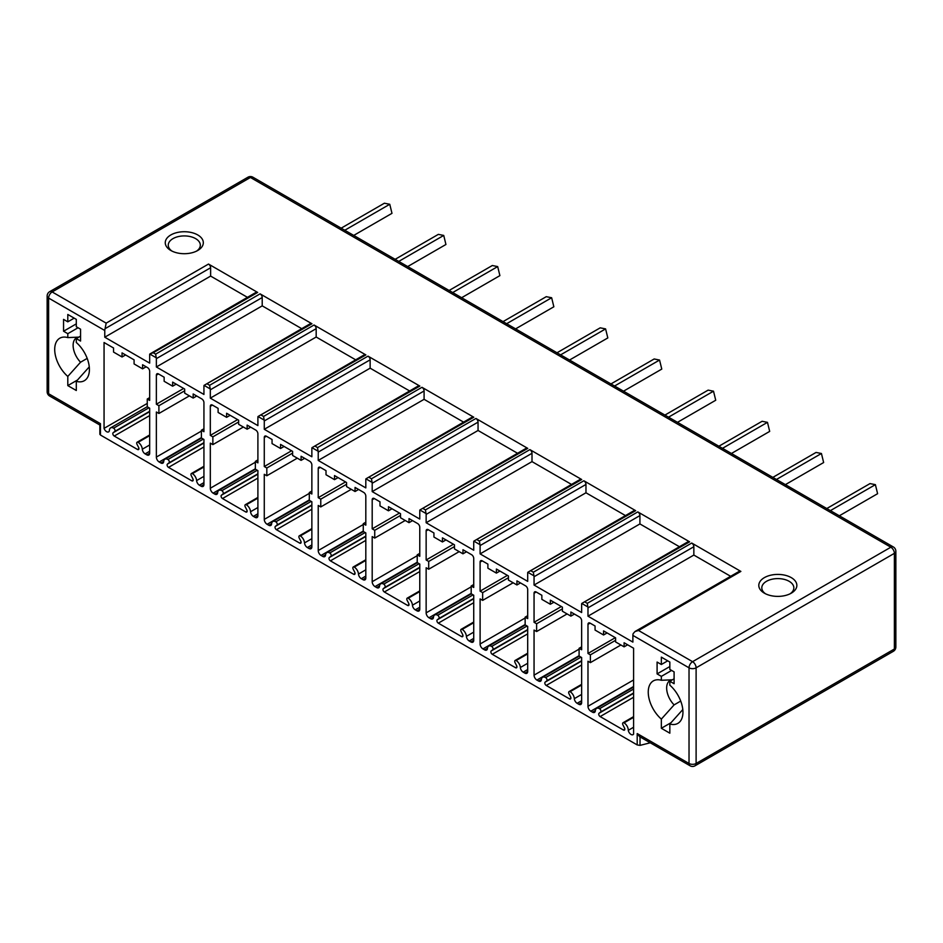 <?xml version="1.0" encoding="UTF-8"?>
<svg xmlns="http://www.w3.org/2000/svg" width="943" height="943" viewBox="0 0 943 943"><rect width="100%" height="100%" fill="white"/><g stroke="black" fill="none" stroke-linecap="round" stroke-linejoin="round"><path stroke-width="1.41" d="M171.991 251.097A16.019 9.253 180 0 1 168.267 245.18A16.019 9.253 180 0 1 172.958 238.638A16.019 9.253 180 0 1 190.427 236.622A16.019 9.253 180 0 1 200.317 245.18A16.019 9.253 180 0 1 196.592 251.097M170.836 234.948A19.025 10.986 180 0 1 197.747 234.948A19.025 10.986 180 0 1 197.747 250.484L197.747 250.484A19.025 10.986 180 0 1 170.836 250.484A19.025 10.986 180 0 1 170.836 234.948M252.936 177.225A5.01 5.01 0 0 0 247.926 177.225A5.01 2.888 60 0 1 250.425 177.473A5.01 2.888 -60 0 1 252.936 177.225L893.351 546.964A5.01 2.888 120 0 0 890.84 547.211L250.425 177.473L52.16 291.941A5.01 2.888 -120 0 0 49.649 291.693A5.01 5.01 0 0 0 47.15 296.031A5.01 2.888 0 0 0 48.612 298.071A5.01 2.888 -60 0 1 52.16 291.941L106.182 323.143L105.062 328.694A5.01 2.888 120 0 0 104.767 330.498L104.767 337.205L149.666 363.126L149.666 354.78A3.006 1.733 60 0 1 149.784 354.038L156.232 357.751A3.006 1.733 -120 0 1 156.361 358.646L156.361 366.98L203.936 394.457L203.936 386.111A3.006 1.733 -120 0 1 204.065 385.369L310.424 323.626A3.006 1.733 60 0 1 311.933 323.767L204.065 385.369L210.195 388.905A3.006 1.733 -120 0 1 210.313 389.801L210.313 398.135L257.899 425.611L257.899 417.266A3.006 1.733 -120 0 1 258.017 416.523L364.387 354.78A3.006 1.733 60 0 1 365.884 354.922L258.017 416.523L264.146 420.059A3.006 1.733 -120 0 1 264.276 420.943L264.276 429.289L311.862 456.766L311.862 448.42A3.006 1.733 -120 0 1 311.98 447.677L418.338 385.923A3.006 1.733 60 0 1 419.847 386.076L311.98 447.677L318.109 451.214A3.006 1.733 -120 0 1 318.227 452.098L318.227 460.443L365.813 487.908L365.813 479.574A3.006 1.733 -120 0 1 365.931 478.832L472.302 417.077A3.006 1.733 60 0 1 473.799 417.23L365.931 478.832L372.061 482.368A3.006 1.733 -120 0 1 372.19 483.252L372.19 491.598L419.776 519.063L419.776 510.729A3.006 1.733 -120 0 1 419.894 509.974L526.253 448.231A3.006 1.733 60 0 1 527.762 448.385L419.894 509.974L426.024 513.522A3.006 1.733 -120 0 1 426.142 514.406L426.142 522.74L473.728 550.217L473.728 541.883A3.006 1.733 -120 0 1 473.857 541.129L580.216 479.386A3.006 1.733 60 0 1 581.713 479.527L473.857 541.129L479.987 544.665A3.006 1.733 -120 0 1 480.105 545.561L480.105 553.895L527.691 581.371L527.691 573.026A3.006 1.733 -120 0 1 527.809 572.283L634.168 510.54A3.006 1.733 60 0 1 635.676 510.682L527.809 572.283L533.938 575.819A3.006 1.733 -120 0 1 534.056 576.715L534.056 585.049L581.642 612.526L581.642 604.18A3.006 1.733 -120 0 1 581.772 603.437L688.131 541.683A3.006 1.733 60 0 1 689.628 541.836L581.772 603.437L587.866 606.95A3.006 1.733 -120 0 1 587.984 607.846L587.984 616.18L632.883 642.1L632.883 635.393A5.01 2.888 -60 0 1 633.177 633.59L635.04 631.504L739.359 571.269A3.006 1.733 60 0 1 740.868 571.411L691.726 543.038A3.006 1.733 60 0 1 693.848 546.728L693.848 555.062L730.636 576.303M689.628 541.836L637.798 511.908A3.006 1.733 60 0 1 639.92 515.585L639.92 523.931L679.408 546.728M635.676 510.682L583.847 480.765A3.006 1.733 60 0 1 585.968 484.443L585.968 492.776L625.445 515.573M581.713 479.527L529.883 449.611A3.006 1.733 60 0 1 532.005 453.288L532.005 461.622L571.493 484.419M527.762 448.385L475.92 418.456A3.006 1.733 60 0 1 478.054 422.134L478.054 430.479L517.53 453.265M473.799 417.23L421.969 387.302A3.006 1.733 60 0 1 424.091 390.98L424.091 399.325L463.579 422.122M419.847 386.076L368.006 356.148A3.006 1.733 60 0 1 370.139 359.825L370.139 368.171L409.616 390.968M365.884 354.922L314.054 324.993A3.006 1.733 60 0 1 316.176 328.671L316.176 337.016L355.652 359.813M311.933 323.767L260.091 293.851A3.006 1.733 60 0 1 262.213 297.528L262.213 305.862L301.701 328.659M247.42 297.328L210.631 276.087L210.631 267.741A3.006 1.733 -120 0 0 208.509 264.064L257.651 292.436A3.006 1.733 -120 0 0 256.154 292.283L149.784 354.038L153.202 352.741L155.642 354.144L260.091 293.851M791.283 593.171A19.025 10.986 180 0 1 764.372 593.171A19.025 10.986 180 0 1 764.372 577.635A19.025 10.986 180 0 1 791.283 577.635A19.025 10.986 180 0 1 791.283 593.171L791.283 593.171M765.527 593.784A16.019 9.253 180 0 1 761.803 587.854A16.019 9.253 180 0 1 766.494 581.312A16.019 9.253 180 0 1 783.963 579.308A16.019 9.253 180 0 1 793.853 587.854A16.019 9.253 180 0 1 790.128 593.784M826.787 508.536L870.012 483.594L875.387 484.655L877.603 493.696L839.341 515.786M830.406 510.623L875.387 484.655M772.836 477.394L816.049 452.44L821.436 453.5L823.64 462.541L785.389 484.631M776.443 479.468L821.436 453.5M718.872 446.239L762.097 421.285L767.472 422.346L769.688 431.399L731.426 453.477M722.491 448.326L767.472 422.346M664.921 415.085L708.134 390.131L713.509 391.192L715.725 400.245L677.475 422.334M668.528 417.171L713.509 391.192M610.958 383.931L654.171 358.977L659.558 360.049L661.774 369.09L623.512 391.18M614.577 386.017L659.558 360.049M557.007 352.776L600.219 327.834L605.595 328.895L607.811 337.936L569.548 360.026M560.614 354.863L605.595 328.895M503.043 321.622L546.256 296.68L551.643 297.74L553.847 306.781L515.597 328.871M506.65 323.708L551.643 297.74M449.092 290.479L492.305 265.525L497.68 266.586L499.896 275.627L461.634 297.717M452.699 292.554L497.68 266.586M395.129 259.325L438.342 234.371L443.729 235.432L445.933 244.485L407.682 266.563M398.736 261.411L443.729 235.432M341.166 228.171L384.39 203.216L389.765 204.277L391.982 213.33L353.719 235.42M344.784 230.257L389.765 204.277M104.767 330.498L48.612 298.071L48.612 393.738A5.01 2.888 180 0 1 47.15 391.699A5.01 5.01 0 0 0 49.649 396.036A5.01 2.888 -60 0 1 48.612 393.738L100.453 423.666L100.453 425.305M100.453 423.666L100.453 435.029L637.197 744.923L637.197 733.56L689.027 763.488A5.01 2.888 120 0 0 690.064 765.775A5.01 5.01 0 0 0 695.074 765.775A5.01 2.888 -120 0 0 696.111 763.488A5.01 2.888 180 0 1 689.027 763.488L689.027 667.821A5.01 2.888 0 0 0 696.111 667.821A5.01 2.888 -120 0 0 692.575 661.68A5.01 2.888 120 0 0 689.027 667.821L632.883 635.393M581.642 684.347L569.077 691.596A2.004 1.155 -120 0 1 570.079 691.702A6.012 3.466 -120 0 1 574.322 698.657A4.008 2.31 -120 0 0 577.14 703.301L578.813 704.268A4.008 2.31 -120 0 0 580.817 704.468A4.008 2.31 -120 0 0 581.642 702.629L581.642 657.53L579.096 656.069L579.096 648.301L581.642 649.762L581.642 620.694A3.006 1.733 -120 0 0 579.521 617.017L570.88 612.031L570.88 616.121L562.382 611.217L562.382 607.127L550.347 600.172L550.347 604.263L541.848 599.359L541.848 595.269L536.19 592.004A3.006 1.733 -120 0 0 534.681 591.85A3.006 1.733 -120 0 0 534.056 593.23L534.056 622.297L536.614 623.771L536.614 631.539L534.056 630.065L534.056 675.153A4.008 2.31 -120 0 0 536.897 680.068L538.571 681.023A4.008 2.31 -120 0 0 540.575 681.223A4.008 2.31 -120 0 0 541.388 679.644A6.012 3.466 -120 0 1 542.626 677.286A6.012 3.466 -120 0 1 545.62 677.581L580.994 657.165M569.077 691.596A2.004 1.155 -120 0 0 568.994 693.765L570.562 696.818A2.004 1.155 -120 0 1 570.48 698.975A2.004 1.155 -120 0 1 569.478 698.869L546.233 685.455A2.004 1.155 -120 0 1 544.948 683.769A2.004 1.155 -120 0 1 545.148 682.143L546.716 680.893A2.004 1.155 -120 0 0 546.905 679.266A2.004 1.155 -120 0 0 545.62 677.581M527.691 653.193L515.126 660.454A2.004 1.155 -120 0 1 516.127 660.548A6.012 3.466 -120 0 1 520.359 667.503A4.008 2.31 -120 0 0 523.188 672.147L524.85 673.113A4.008 2.31 -120 0 0 526.854 673.314A4.008 2.31 -120 0 0 527.691 671.475L527.691 626.388L525.145 624.914L525.145 617.146L527.691 618.62L527.691 589.552A3.006 1.733 -120 0 0 525.569 585.862L516.929 580.876L516.929 584.966L508.43 580.063L508.43 575.973L496.395 569.03L496.395 573.108L487.896 568.205L487.896 564.114L482.227 560.849A3.006 1.733 -120 0 0 480.73 560.696A3.006 1.733 -120 0 0 480.105 562.075L480.105 591.143L482.651 592.617L482.651 600.385L480.105 598.911L480.105 643.998A4.008 2.31 -120 0 0 482.934 648.914L484.608 649.88A4.008 2.31 -120 0 0 486.612 650.069A4.008 2.31 -120 0 0 487.437 648.501A6.012 3.466 -120 0 1 488.663 646.132A6.012 3.466 -120 0 1 491.668 646.426L527.043 626.011M515.126 660.454A2.004 1.155 -120 0 0 515.043 662.611L516.599 665.664A2.004 1.155 -120 0 1 516.516 667.821A2.004 1.155 -120 0 1 515.515 667.715L492.27 654.301A2.004 1.155 -120 0 1 490.997 652.615A2.004 1.155 -120 0 1 491.185 650.988L492.753 649.739A2.004 1.155 -120 0 0 492.953 648.112A2.004 1.155 -120 0 0 491.668 646.426M473.728 622.038L461.162 629.299A2.004 1.155 -120 0 1 462.164 629.394A6.012 3.466 -120 0 1 466.396 636.36A4.008 2.31 -120 0 0 469.225 640.992L470.899 641.959A4.008 2.31 -120 0 0 472.903 642.159A4.008 2.31 -120 0 0 473.728 640.321L473.728 595.233L471.182 593.76L471.182 585.992L473.728 587.465L473.728 558.397A3.006 1.733 -120 0 0 471.606 554.72L462.966 549.734L462.966 553.812L454.467 548.909L454.467 544.818L442.432 537.875L442.432 541.966L433.933 537.05L433.933 532.972L428.275 529.695A3.006 1.733 -120 0 0 426.766 529.542A3.006 1.733 -120 0 0 426.142 530.921L426.142 559.989L428.7 561.462L428.7 569.23L426.142 567.757L426.142 612.856A4.008 2.31 -120 0 0 428.982 617.759L430.656 618.726A4.008 2.31 -120 0 0 432.648 618.926A4.008 2.31 -120 0 0 433.474 617.347A6.012 3.466 -120 0 1 434.699 614.977A6.012 3.466 -120 0 1 437.705 615.272L473.08 594.856M461.162 629.299A2.004 1.155 -120 0 0 461.08 631.456L462.648 634.509A2.004 1.155 -120 0 1 462.565 636.666A2.004 1.155 -120 0 1 461.563 636.572L438.318 623.146A2.004 1.155 -120 0 1 437.033 621.461A2.004 1.155 -120 0 1 437.234 619.834L438.79 618.584A2.004 1.155 -120 0 0 438.99 616.958A2.004 1.155 -120 0 0 437.705 615.272M419.776 590.896L407.211 598.145A2.004 1.155 -120 0 1 408.213 598.239A6.012 3.466 -120 0 1 412.445 605.206A4.008 2.31 -120 0 0 415.262 609.838L416.936 610.805A4.008 2.31 -120 0 0 418.94 611.005A4.008 2.31 -120 0 0 419.776 609.166L419.776 564.079L417.219 562.606L417.219 554.838L419.776 556.311L419.776 527.243A3.006 1.733 -120 0 0 417.643 523.565L409.014 518.579L409.014 522.67L400.516 517.754L400.516 513.664L388.469 506.721L388.469 510.811L379.982 505.908L379.982 501.817L374.312 498.541A3.006 1.733 -120 0 0 372.815 498.399A3.006 1.733 -120 0 0 372.19 499.766L372.19 528.834L374.736 530.308L374.736 538.076L372.19 536.602L372.19 581.701A4.008 2.31 -120 0 0 375.019 586.605L376.693 587.572A4.008 2.31 -120 0 0 378.697 587.772A4.008 2.31 -120 0 0 379.522 586.192A6.012 3.466 -120 0 1 380.748 583.823A6.012 3.466 -120 0 1 383.754 584.13L419.116 563.702M407.211 598.145A2.004 1.155 -120 0 0 407.128 600.302L408.684 603.355A2.004 1.155 -120 0 1 408.602 605.512A2.004 1.155 -120 0 1 407.6 605.418L384.355 591.992A2.004 1.155 -120 0 1 383.07 590.306A2.004 1.155 -120 0 1 383.271 588.68L384.838 587.442A2.004 1.155 -120 0 0 385.039 585.803A2.004 1.155 -120 0 0 383.754 584.13M365.813 559.741L353.248 566.991A2.004 1.155 -120 0 1 354.25 567.097A6.012 3.466 -120 0 1 358.481 574.051A4.008 2.31 -120 0 0 361.31 578.684L362.984 579.65A4.008 2.31 -120 0 0 364.988 579.851A4.008 2.31 -120 0 0 365.813 578.024L365.813 532.925L363.267 531.451L363.267 523.683L365.813 525.157L365.813 496.089A3.006 1.733 -120 0 0 363.692 492.411L355.051 487.425L355.051 491.515L346.553 486.6L346.553 482.521L334.517 475.567L334.517 479.657L326.019 474.753L326.019 470.663L320.349 467.386A3.006 1.733 -120 0 0 318.852 467.245A3.006 1.733 -120 0 0 318.227 468.612L318.227 497.68L320.773 499.153L320.773 506.921L318.227 505.448L318.227 550.547A4.008 2.31 -120 0 0 321.056 555.451L322.73 556.417A4.008 2.31 -120 0 0 324.734 556.618A4.008 2.31 -120 0 0 325.559 555.038A6.012 3.466 -120 0 1 326.785 552.669A6.012 3.466 -120 0 1 329.791 552.975L365.165 532.547M353.248 566.991A2.004 1.155 -120 0 0 353.165 569.148L354.733 572.201A2.004 1.155 -120 0 1 354.639 574.358A2.004 1.155 -120 0 1 353.649 574.263L330.404 560.849A2.004 1.155 -120 0 1 329.119 559.164A2.004 1.155 -120 0 1 329.319 557.537L330.875 556.287A2.004 1.155 -120 0 0 331.076 554.661A2.004 1.155 -120 0 0 329.791 552.975M311.862 528.587L299.296 535.836A2.004 1.155 -120 0 1 300.298 535.942A6.012 3.466 -120 0 1 304.53 542.897A4.008 2.31 -120 0 0 307.347 547.541L309.021 548.508A4.008 2.31 -120 0 0 311.025 548.696A4.008 2.31 -120 0 0 311.862 546.869L311.862 501.77L309.304 500.297L309.304 492.529L311.862 494.002L311.862 464.934A3.006 1.733 -120 0 0 309.728 461.257L301.088 456.271L301.088 460.361L292.601 455.457L292.601 451.367L280.554 444.412L280.554 448.503L272.055 443.599L272.055 439.509L266.397 436.244A3.006 1.733 -120 0 0 264.889 436.09A3.006 1.733 -120 0 0 264.276 437.469L264.276 466.537L266.822 467.999L266.822 475.767L264.276 474.305L264.276 519.393A4.008 2.31 -120 0 0 267.105 524.296L268.779 525.263A4.008 2.31 -120 0 0 270.782 525.463A4.008 2.31 -120 0 0 271.596 523.884A6.012 3.466 -120 0 1 272.833 521.526A6.012 3.466 -120 0 1 275.839 521.821L311.202 501.393M299.296 535.836A2.004 1.155 -120 0 0 299.202 538.005L300.77 541.046A2.004 1.155 -120 0 1 300.687 543.215A2.004 1.155 -120 0 1 299.685 543.109L276.44 529.695A2.004 1.155 -120 0 1 275.156 528.009A2.004 1.155 -120 0 1 275.356 526.383L276.924 525.133A2.004 1.155 -120 0 0 277.124 523.506A2.004 1.155 -120 0 0 275.839 521.821M257.899 497.433L245.333 504.682A2.004 1.155 -120 0 1 246.335 504.788A6.012 3.466 -120 0 1 250.567 511.743A4.008 2.31 -120 0 0 253.396 516.387L255.07 517.353A4.008 2.31 -120 0 0 257.074 517.554A4.008 2.31 -120 0 0 257.899 515.715L257.899 470.616L255.353 469.154L255.353 461.386L257.899 462.848L257.899 433.78A3.006 1.733 -120 0 0 255.777 430.102L247.137 425.116L247.137 429.206L238.638 424.303L238.638 420.213L226.603 413.258L226.603 417.348L218.104 412.445L218.104 408.354L212.434 405.089A3.006 1.733 -120 0 0 210.937 404.936A3.006 1.733 -120 0 0 210.313 406.315L210.313 435.383L212.859 436.857L212.859 444.624L210.313 443.151L210.313 488.238A4.008 2.31 -120 0 0 213.142 493.154L214.815 494.108A4.008 2.31 -120 0 0 216.819 494.309A4.008 2.31 -120 0 0 217.644 492.729A6.012 3.466 -120 0 1 218.87 490.372A6.012 3.466 -120 0 1 221.876 490.666L257.25 470.251M245.333 504.682A2.004 1.155 -120 0 0 245.251 506.851L246.807 509.904A2.004 1.155 -120 0 1 246.724 512.061A2.004 1.155 -120 0 1 245.722 511.955L222.489 498.541A2.004 1.155 -120 0 1 221.204 496.855A2.004 1.155 -120 0 1 221.405 495.228L222.961 493.979A2.004 1.155 -120 0 0 223.161 492.352A2.004 1.155 -120 0 0 221.876 490.666M203.936 466.278L191.37 473.539A2.004 1.155 -120 0 1 192.372 473.634A6.012 3.466 -120 0 1 196.615 480.588A4.008 2.31 -120 0 0 199.433 485.232L201.107 486.199A4.008 2.31 -120 0 0 203.11 486.399A4.008 2.31 -120 0 0 203.936 484.561L203.936 439.473L201.389 438L201.389 430.232L203.936 431.705L203.936 402.637A3.006 1.733 -120 0 0 201.814 398.948L193.174 393.962L193.174 398.052L184.675 393.148L184.675 389.058L172.64 382.115L172.64 386.194L164.141 381.29L164.141 377.2L158.483 373.935A3.006 1.733 -120 0 0 156.974 373.782A3.006 1.733 -120 0 0 156.361 375.161L156.361 404.229L158.907 405.702L158.907 413.47L156.361 411.997L156.361 457.084A4.008 2.31 -120 0 0 159.19 461.999L160.864 462.966A4.008 2.31 -120 0 0 162.868 463.154A4.008 2.31 -120 0 0 163.681 461.587A6.012 3.466 -120 0 1 164.919 459.217A6.012 3.466 -120 0 1 167.925 459.512L203.287 439.096M191.37 473.539A2.004 1.155 -120 0 0 191.288 475.696L192.855 478.749A2.004 1.155 -120 0 1 192.773 480.906A2.004 1.155 -120 0 1 191.771 480.8L168.526 467.386A2.004 1.155 -120 0 1 167.241 465.701A2.004 1.155 -120 0 1 167.441 464.074L169.009 462.824A2.004 1.155 -120 0 0 169.198 461.198A2.004 1.155 -120 0 0 167.925 459.512M142.31 449.222A6.012 3.466 60 0 0 138.126 442.314A2.004 1.155 60 0 0 137.124 442.208A2.004 1.155 60 0 0 137.065 444.412L138.574 447.359A2.004 1.155 60 0 1 138.515 449.587A2.004 1.155 60 0 1 137.513 449.481L114.233 436.043A2.004 1.155 60 0 1 112.948 434.369A2.004 1.155 60 0 1 113.125 432.743L114.692 431.481A2.004 1.155 60 0 0 114.905 429.855A2.004 1.155 60 0 0 113.62 428.169A6.012 3.466 60 0 0 110.614 427.863A6.012 3.466 60 0 0 109.376 430.739A4.008 2.31 60 0 1 108.61 431.882A4.008 2.31 60 0 1 104.06 428.37L104.06 342.521L113.549 347.991L113.549 352.081L122.048 356.984L122.048 352.894L134.083 359.849L134.083 363.939L142.582 368.843L142.582 364.752L147.544 367.617A3.006 1.733 60 0 1 149.666 371.294L149.666 400.41L147.261 399.019L147.261 406.787L149.666 408.178L149.666 453.229A4.008 2.31 60 0 1 148.829 455.056A4.008 2.31 60 0 1 146.837 454.856L145.128 453.878A4.008 2.31 60 0 1 142.31 449.222L149.666 444.978M671.781 679.832A16.526 9.536 -120 0 0 670.072 680.469A16.526 9.536 -120 0 0 674.092 704.892L661.349 719.108A24.53 14.169 60 0 1 648.348 694.366A24.53 14.169 60 0 1 657.801 679.75A24.53 14.169 60 0 1 661.349 680.268L661.349 676.367L657.094 673.903L657.094 662.057L661.349 664.509L661.349 657.141L669.836 662.057L669.836 669.412L674.092 671.864L674.092 683.722L669.836 681.27L669.836 685.172A24.53 14.169 60 0 1 681.094 720.087A24.53 14.169 60 0 1 669.836 724.012L682.591 709.808A16.526 9.536 -120 0 0 682.826 709.831M661.349 719.108L661.349 728.279L669.836 733.194L669.836 724.012M67.802 376.434A24.53 14.169 60 0 1 54.812 351.692A24.53 14.169 60 0 1 64.265 337.064A24.53 14.169 60 0 1 67.802 337.594L67.802 333.681L63.558 331.229L63.558 319.371L67.802 321.834L67.802 314.467L76.3 319.371L76.3 326.738L80.556 329.19L80.556 341.048L76.3 338.596L76.3 342.498A24.53 14.169 60 0 1 87.558 377.412A24.53 14.169 60 0 1 76.3 381.337L76.3 390.508L67.802 385.604L67.802 376.434L80.556 362.218L87.18 358.399M633.59 716.645L623.028 722.751A2.004 1.155 -120 0 1 624.03 722.845A6.012 3.466 -120 0 1 628.274 730.318A4.008 2.31 -120 0 0 630.254 733.878A4.008 2.31 -120 0 0 633.036 734.656A4.008 2.31 -120 0 0 633.59 734.09L633.59 648.23L624.101 642.761L624.101 646.839L615.602 641.935L615.602 637.845L603.567 630.902L603.567 634.993L595.068 630.077L595.068 625.999L590.106 623.134A3.006 1.733 -120 0 0 588.609 622.981A3.006 1.733 -120 0 0 587.984 624.36L587.984 653.464L590.389 654.855L590.389 662.623L587.984 661.232L587.984 706.283A4.008 2.31 -120 0 0 590.813 711.199L592.51 712.177A4.008 2.31 -120 0 0 594.514 712.378A4.008 2.31 -120 0 0 595.339 710.786A6.012 3.466 -120 0 1 596.565 708.429A6.012 3.466 -120 0 1 599.524 708.7L633.59 689.038M623.028 722.751A2.004 1.155 -120 0 0 622.946 724.919L624.525 727.996A2.004 1.155 -120 0 1 624.419 730.118A2.004 1.155 -120 0 1 623.417 730.012L600.137 716.574A2.004 1.155 -120 0 1 598.84 714.853A2.004 1.155 -120 0 1 599.076 713.238L600.585 712.036A2.004 1.155 -120 0 0 600.821 710.409A2.004 1.155 -120 0 0 599.524 708.7M628.274 730.318L633.59 727.253M599.076 713.238L633.59 693.317M600.585 712.036L633.59 692.975M590.389 662.623L620.907 645M590.389 654.855L615.602 640.309M587.984 653.464L615.319 637.692M603.567 634.993L607.103 632.942M624.101 646.839L627.637 644.8M635.04 631.504L638.541 630.49L692.575 661.68L890.84 547.211A5.01 2.888 60 0 1 894.388 553.341L894.388 649.008A5.01 2.888 60 0 1 893.351 651.307A5.01 5.01 0 0 0 895.85 646.969A5.01 2.888 180 0 1 894.388 649.008L696.111 763.488L696.111 667.821L894.388 553.341A5.01 2.888 0 0 0 895.85 551.301L895.85 646.969M587.984 616.18L693.848 555.062M587.866 606.95L587.277 603.343L691.726 543.038M533.938 575.819L533.349 572.212L637.798 511.908M479.987 544.665L479.398 541.058L583.847 480.765M426.024 513.522L425.434 509.904L529.883 449.611M372.061 482.368L371.483 478.761L475.92 418.456M318.109 451.214L317.52 447.607L421.969 387.302M264.146 420.059L263.568 416.452L368.006 356.148M210.195 388.905L209.605 385.298L314.054 324.993M156.232 357.751L155.642 354.144M534.056 585.049L639.92 523.931M536.614 623.771L562.382 608.883M536.614 631.539L567.097 613.928M534.056 622.297L561.356 606.538M550.347 604.263L553.883 602.223M570.88 616.121L574.428 614.082M579.096 648.301L581.642 646.827M480.105 553.895L585.968 492.776M482.651 592.617L508.43 577.729M482.651 600.385L513.133 582.786M480.105 591.143L507.405 575.383M496.395 573.108L499.931 571.069M516.929 584.966L520.465 582.927M525.145 617.146L527.691 615.673M426.142 522.74L532.005 461.622M428.7 561.462L454.467 546.575M428.7 569.23L459.182 551.631M426.142 559.989L453.442 544.229M442.432 541.966L445.968 539.915M462.966 553.812L466.502 551.773M471.182 585.992L473.728 584.519M372.19 491.598L478.054 430.479M374.736 530.308L400.516 515.432M374.736 538.076L405.219 520.477M372.19 528.834L399.49 513.075M388.469 510.811L392.017 508.76M409.014 522.67L412.551 520.619M417.219 554.838L419.776 553.364M318.227 460.443L424.091 399.325M320.773 499.153L346.553 484.278M320.773 506.921L351.267 489.323M318.227 497.68L345.527 481.92M334.517 479.657L338.054 477.606M355.051 491.515L358.588 489.464M363.267 523.683L365.813 522.21M264.276 429.289L370.139 368.171M266.822 467.999L292.601 453.123M266.822 475.767L297.304 458.168M264.276 466.537L291.564 450.778M280.554 448.503L284.102 446.463M301.088 460.361L304.636 458.31M309.304 492.529L311.862 491.067M210.313 398.135L316.176 337.016M212.859 436.857L238.638 421.969M212.859 444.624L243.353 427.014M210.313 435.383L237.612 419.623M226.603 417.348L230.139 415.309M247.137 429.206L250.673 427.167M255.353 461.386L257.899 459.913M156.361 366.98L262.213 305.862M158.907 405.702L184.675 390.815M158.907 413.47L189.39 395.871M156.361 404.229L183.649 388.469M172.64 386.194L176.188 384.155M193.174 398.052L196.722 396.013M201.389 430.232L203.936 428.759M104.06 428.37L147.261 403.427M113.125 432.743L149.666 411.643M138.126 442.314L149.666 435.642M147.261 399.019L149.666 397.628M142.582 368.843L146.118 366.803M122.048 356.984L125.584 354.945M104.767 337.205L210.631 276.087M637.197 733.56L639.602 736.636L690.064 765.775M640.026 736.884L640.026 745.383L650.246 742.789M640.026 745.383L637.197 744.923M100.453 435.029L100.453 433.863M682.591 707.922L682.815 709.666M661.349 728.279L671.051 722.68M674.092 704.892L680.716 701.073M661.349 680.268L672.359 679.809M661.349 676.367L671.616 670.438M657.094 673.903L669.836 666.548M661.349 664.509L667.715 660.831M669.836 681.27L674.092 678.819M67.802 337.594L78.823 337.134M78.245 337.158A16.526 9.536 -120 0 0 76.536 337.794A16.526 9.536 -120 0 0 80.556 362.218M67.802 333.681L78.069 327.751M63.558 331.229L76.3 323.873M67.802 321.834L74.179 318.145M76.3 338.596L80.556 336.132M76.3 381.337L89.055 367.122A16.526 9.536 -120 0 0 89.29 367.157M89.055 365.247L89.279 366.992M67.802 385.604L77.515 380.005M740.868 571.411L638.541 630.49M585.19 602.141L587.277 603.343M531.227 570.986L533.349 572.212M477.276 539.832L479.398 541.058M423.313 508.678L425.434 509.904M369.35 477.535L371.483 478.761M315.398 446.381L317.52 447.607M261.435 415.226L263.568 416.452M207.484 384.072L209.605 385.298M153.202 352.741L257.651 292.436M106.182 323.143L208.509 264.064M624.03 722.845L633.59 717.328M623.417 730.012L624.832 729.198M600.137 716.574L633.59 697.254M592.51 712.177L595.363 710.527M590.813 711.199L633.59 686.504M587.984 706.283L633.59 679.962M587.984 624.36L590.106 623.134M587.984 607.846L693.848 546.728M534.056 576.715L639.92 515.585M534.056 593.23L536.19 592.004M578.813 704.268L581.642 702.629M577.14 703.301L581.642 700.696M574.322 698.657L581.642 694.425M570.079 691.702L581.642 685.019M569.478 698.869L570.892 698.056M546.233 685.455L581.642 665.004M545.148 682.143L581.642 661.067M546.716 680.893L581.642 660.725M538.571 681.023L541.412 679.384M536.897 680.068L579.096 655.691M534.056 675.153L579.096 649.149M480.105 545.561L585.968 484.443M480.105 562.075L482.227 560.849M524.85 673.113L527.691 671.475M523.188 672.147L527.691 669.542M520.359 667.503L527.691 663.271M516.127 660.548L527.691 653.876M515.515 667.715L516.929 666.901M492.27 654.301L527.691 633.861M491.185 650.988L527.691 629.912M492.753 649.739L527.691 629.57M484.608 649.88L487.46 648.23M482.934 648.914L525.145 624.549M480.105 643.998L525.145 618.007M426.142 514.406L532.005 453.288M426.142 530.921L428.275 529.695M470.899 641.959L473.728 640.321M469.225 640.992L473.728 638.387M466.396 636.36L473.728 632.128M462.164 629.394L473.728 622.722M461.563 636.572L462.978 635.747M438.318 623.146L473.728 602.707M437.234 619.834L473.728 598.77M438.79 618.584L473.728 598.416M430.656 618.726L433.497 617.076M428.982 617.759L471.182 593.395M426.142 612.856L471.182 586.852M372.19 483.252L478.054 422.134M372.19 499.766L374.312 498.541M416.936 610.805L419.776 609.178M415.262 609.838L419.776 607.245M412.445 605.206L419.776 600.974M408.213 598.239L419.776 591.567M407.6 605.418L409.014 604.593M384.355 591.992L419.776 571.552M383.271 588.68L419.776 567.615M384.838 587.442L419.776 567.262M376.693 587.572L379.546 585.921M375.019 586.605L417.219 562.24M372.19 581.701L417.219 555.698M318.227 452.098L424.091 390.98M318.227 468.612L320.349 467.386M362.984 579.65L365.813 578.024M361.31 578.684L365.813 576.09M358.481 574.051L365.813 569.82M354.25 567.097L365.813 560.413M353.649 574.263L355.063 573.45M330.404 560.849L365.813 540.398M329.319 557.537L365.813 536.461M330.875 556.287L365.813 536.119M322.73 556.417L325.583 554.779M321.056 555.451L363.267 531.086M318.227 550.547L363.267 524.544M264.276 420.943L370.139 359.825M264.276 437.469L266.397 436.244M309.021 548.508L311.862 546.869M307.347 547.541L311.862 544.936M304.53 542.897L311.862 538.665M300.298 535.942L311.862 529.259M299.685 543.109L301.1 542.296M276.44 529.695L311.862 509.244M275.356 526.383L311.862 505.307M276.924 525.133L311.862 504.965M268.779 525.263L271.631 523.624M267.105 524.296L309.304 499.931M264.276 519.393L309.304 493.389M210.313 389.801L316.176 328.671M210.313 406.315L212.434 405.089M255.07 517.353L257.899 515.715M253.396 516.387L257.899 513.782M250.567 511.743L257.899 507.511M246.335 504.788L257.899 498.116M245.722 511.955L247.149 511.141M222.489 498.541L257.899 478.089M221.405 495.228L257.899 474.152M222.961 493.979L257.899 473.81M214.815 494.108L217.668 492.47M213.142 493.154L255.353 468.777M210.313 488.238L255.353 462.235M156.361 358.646L262.213 297.528M156.361 375.161L158.483 373.935M201.107 486.199L203.936 484.561M199.433 485.232L203.936 482.627M196.615 480.588L203.936 476.356M192.372 473.634L203.936 466.962M191.771 480.8L193.185 479.987M168.526 467.386L203.936 446.947M167.441 464.074L203.936 442.998M169.009 462.824L203.936 442.656M160.864 462.966L163.717 461.316M159.19 461.999L201.389 437.635M156.361 457.084L201.389 431.092M113.62 428.169L148.959 407.765M114.692 431.481L149.666 411.301M114.233 436.043L149.666 415.58M137.513 449.481L138.927 448.668M145.128 453.878L149.666 451.261M146.837 454.856L149.666 453.229M105.062 328.694L210.631 267.741M247.926 177.225L49.649 291.693M47.15 296.031L47.15 391.699M49.649 396.036L99.864 425.022M633.59 687.058L596.565 708.429M579.238 656.139L542.626 677.286M525.275 624.997L488.663 646.132M471.323 593.842L434.699 614.977M417.36 562.688L380.748 583.823M363.409 531.534L326.785 552.669M309.445 500.379L272.833 521.526M255.494 469.225L218.87 490.372M201.531 438.082L164.919 459.217M110.614 427.863L147.261 406.716M137.124 442.208L149.666 434.971M895.85 551.301A5.01 5.01 0 0 0 893.351 546.964M695.074 765.775L893.351 651.307M99.864 424.774L99.864 434.346"/></g></svg>
